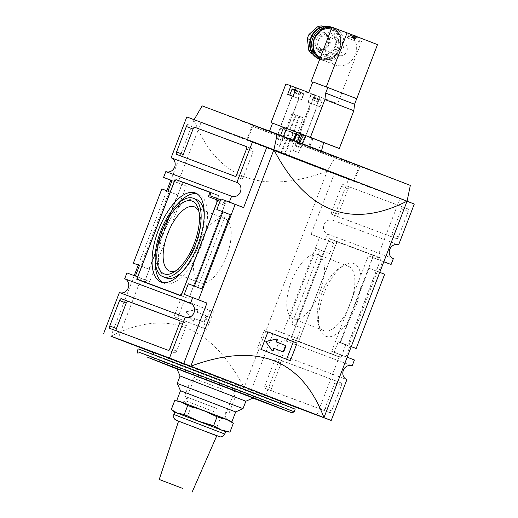 <?xml version="1.0" encoding="UTF-8"?>
<svg xmlns="http://www.w3.org/2000/svg" width="518" height="518" viewBox="0 0 518 518"><rect width="100%" height="100%" fill="white"/><g stroke="black" fill="none" stroke-linecap="round" stroke-linejoin="round"><path stroke-width="0.39" stroke-dasharray="2.59 1.94" d="M178.963 401.107L206.073 411.629L220.344 418.311L227.26 419.697L232.686 422.688M174.676 400.679L183.242 402.816L191 407.057L206.073 411.629L229.888 420.655M222.708 389.335L194.185 378.464L222.708 389.335M222.857 392.21L190.773 379.985L222.857 392.21M216.634 408.417L184.557 396.192L216.634 408.417M215.242 407.899L187.691 397.397L215.242 407.899M212.885 414.05L185.327 403.548L212.885 414.05M228.652 432.006L223.018 430.73L216.919 427.233L220.344 418.311M216.919 427.233L201.839 422.662L187.574 415.98L191 407.057M187.574 415.98L179.008 413.85L171.251 409.608M178.568 421.16L216.764 435.826M174.728 412.147L225.654 431.688M331.144 27.046A17.049 15.294 -69.4 0 1 339.432 48.517A17.049 15.294 -69.4 0 1 319.179 58.974M354.649 35.638L353.457 38.733A2.046 0.9 -68.9 0 0 354.422 37.937L355.452 36.377A9.078 4.008 -68.9 0 0 355.083 35.943M354.28 35.496A9.078 4.008 -68.9 0 0 353.185 35.528L352.907 37.367A2.046 0.9 -68.9 0 0 353.095 38.597L354.202 39.018A2.046 0.9 -68.9 0 0 355.16 38.222L356.19 36.661A9.078 4.008 -68.9 0 0 355.827 36.228M355.342 36.046L354.202 39.018L353.632 38.85L354.202 39.018A2.046 1.832 -69.4 0 1 352.687 37.27L352.577 35.276A9.078 8.146 -69.4 0 1 353.639 35.386M355.452 36.377A8.981 7.226 -20.7 0 1 355.827 36.513A8.981 7.226 -20.7 0 1 356.19 36.661M354.273 35.522L353.095 38.597A2.046 1.832 -69.4 0 1 352.318 37.134L352.214 35.14A8.981 3.561 82 0 1 352.577 35.276M352.214 35.14A9.078 8.146 -69.4 0 1 353.295 35.25M354.836 35.748A9.078 4.008 -68.9 0 0 353.93 35.813A8.981 7.194 62.3 0 0 353.185 35.528M355.374 35.956A9.078 8.146 -69.4 0 1 356.798 36.914L355.387 38.319A2.046 1.832 -69.4 0 1 353.833 38.882A2.046 0.9 -68.9 0 0 353.995 38.992A2.046 0.9 -68.9 0 0 354.202 39.018A2.046 1.832 -69.4 0 0 355.749 38.455L357.161 37.05A8.981 3.535 -39.9 0 0 356.798 36.914M355.698 36.072A9.078 8.146 -69.4 0 1 357.161 37.05M327.046 87.251L355.97 98.414L341.731 93.078L337.658 103.684L311.253 93.674L319.852 97.008L314.827 95.124L300 133.748L323.646 142.612M356.721 98.692L341.731 93.078M306.371 91.744L316.233 95.539L306.371 91.744M285.904 83.961L314.827 95.124M296.29 87.853L304.888 91.194L296.27 87.905M308.741 92.521L337.658 103.684M272.578 123.161L300 133.748M296.892 132.44L293.382 131.08L296.892 132.427M290.028 129.824L294.056 131.371L290.028 129.824M286.454 128.483L290.481 130.037L286.454 128.483M299.43 133.437L305.866 135.917L299.43 133.437M280.976 126.314L287.412 128.794L280.976 126.314M303.736 135.036L284.058 127.447M321.95 107.504L307.99 102.163L321.95 107.504L325.207 99.016M319.852 97.008L316.595 105.497M377.499 44.6L362.464 38.96L341.692 93.072M362.464 38.96L332.025 27.208M347.241 33.087A17.049 15.294 110.6 0 0 347.118 33.035A17.049 15.294 110.6 0 0 326.813 43.629A17.049 15.294 110.6 0 0 335.152 64.964A17.049 15.294 110.6 0 0 355.406 54.507A17.049 15.294 110.6 0 0 347.241 33.087M355.717 41.116L347.3 37.905L355.717 41.116M355.484 41.026L347.831 38.112L355.484 41.026M353.93 35.813L353.652 37.652A2.046 0.9 -68.9 0 0 353.833 38.882A2.046 1.832 -69.4 0 1 353.095 38.597L353.833 38.882L354.992 35.865M353.095 38.597A2.046 0.9 -68.9 0 0 353.257 38.708A2.046 0.9 -68.9 0 0 353.457 38.733L353.095 38.597M293.033 96.342L287.678 94.334M290.352 95.338L301.418 99.598L290.352 95.338M319.269 106.501L308.204 102.24L319.269 106.501M292.541 96.18L298.983 98.66L292.541 96.18M310.994 103.309L317.437 105.789L310.994 103.309M280.413 140.216L276.761 138.824L280.413 140.216M280.95 139.672L276.359 137.924L280.95 139.672M296.995 97.889L292.405 96.134L296.995 97.889M294.975 89.821L301.087 92.165L294.975 89.821L293.913 92.58L295.266 93.085L296.328 90.326M298.873 147.345L295.215 145.946L298.873 147.345M299.41 146.801L294.813 145.046L299.41 146.801M315.449 105.012L310.858 103.263L315.449 105.012M313.429 96.944L319.541 99.288L313.429 96.944L312.367 99.702L313.727 100.214L314.782 97.455M295.266 93.085L300.026 94.923L298.672 94.412L299.728 91.654M300.026 94.923L301.087 92.165M298.672 94.412L295.616 93.24L296.672 90.482M295.616 93.24L293.913 92.58M298.329 94.257L299.385 91.498M313.727 100.214L318.479 102.046L317.126 101.541L318.181 98.783M318.479 102.046L319.541 99.288M317.126 101.541L314.07 100.369L315.125 97.611M314.07 100.369L312.367 99.702M316.783 101.386L317.838 98.627M306.209 92.165L316.064 95.959L306.209 92.165M337.49 47.74A11.364 10.198 110.6 0 0 331.967 33.424A11.364 10.198 110.6 0 0 318.434 40.488A11.364 10.198 110.6 0 0 323.99 54.707A11.364 10.198 110.6 0 0 337.49 47.74M335.612 47.034A11.364 10.198 110.6 0 0 330.089 32.718A11.364 10.198 110.6 0 0 316.55 39.782A11.364 10.198 110.6 0 0 322.112 54.002A11.364 10.198 110.6 0 0 335.612 47.034M312.445 51.502L311.163 40.041A15.909 14.277 -69.4 0 1 312.794 35.8L321.4 28.16A15.909 14.277 -69.4 0 1 325.511 27.312L335.399 31.125A15.909 14.277 -69.4 0 1 337.878 34.518L334.123 33.113L335.399 44.567A15.909 14.277 -69.4 0 1 333.767 48.809L325.162 56.456A15.909 14.277 -69.4 0 1 321.05 57.304L314.925 54.895A15.909 14.277 -69.4 0 1 312.445 51.502L310.988 50.958M337.878 34.518L339.154 45.979L335.399 44.567M335.399 31.125L331.643 29.714A15.909 14.277 -69.4 0 1 334.123 33.113M321.756 25.9L331.643 29.714M325.511 27.312L323.297 26.476M321.4 28.16L319.923 27.603M312.794 35.8L311.83 35.438M311.163 40.041L310.204 39.685M339.154 45.979A15.909 14.277 -69.4 0 1 337.529 50.22L328.917 57.861A15.909 14.277 -69.4 0 1 324.812 58.709L321.05 57.304M324.812 58.709L314.925 54.895M328.917 57.861L325.162 56.456M337.529 50.22L333.767 48.809M346.84 51.204A6.818 6.119 110.6 0 0 343.531 42.612A6.818 6.119 110.6 0 0 335.405 46.853A6.818 6.119 110.6 0 0 338.74 55.387A6.818 6.119 110.6 0 0 346.84 51.204M329.772 44.801A6.818 6.119 110.6 0 0 328.354 37.406A6.818 6.119 110.6 0 0 326.463 36.215A6.818 6.119 110.6 0 0 318.337 40.449A6.818 6.119 110.6 0 0 321.672 48.983A6.818 6.119 110.6 0 0 323.886 49.333A6.818 6.119 110.6 0 0 329.772 44.801M292.158 113.63L296.186 115.184L292.158 113.63M295.733 114.97L299.754 116.518L295.733 114.97M299.3 116.31L303.328 117.858L299.3 116.31M214.271 414.575L182.194 402.344L214.271 414.575M214.128 411.7L185.606 400.828L214.128 411.7M294.341 140.618L294.146 141.123L309.524 147.028L269.82 131.818L294.366 141.2L288.662 156.054L284.421 154.422L288.662 156.054M321.393 151.418L299.553 143.02L321.393 151.418L321.477 151.094M282.64 127.629L286.409 129.066L282.64 127.629M282.608 126.962L287.199 128.71L282.608 126.962M301.1 134.758L304.862 136.189L301.1 134.758M301.062 134.084L305.659 135.839L301.062 134.084M301.852 134.324L299.365 133.398L301.852 134.324L301.198 136.027L281.643 128.593L294.923 133.599L292.948 132.861L290.339 139.653M296.879 132.466L282.291 126.897L295.571 131.902L294.923 133.599M296.905 132.401L295.571 131.902M296.238 134.136L292.948 132.861M202.149 105.866L335.256 157.252L327.162 171.205L407.031 201.152M410.34 185.399L335.256 157.252M330.063 154.565L252.454 124.987L344.224 160.379L357.99 165.43L330.063 154.565M301.69 134.382L298.025 143.933L358.883 167.061L252.784 126.334L247.494 140.125L273.789 150.013L246.749 139.841L273.646 150.369M360.036 166.284L354.331 181.138L324.365 169.418M247.494 140.125L273.653 150.369M269.522 131.125L268.92 132.692L252.784 126.334C255.439 125.343 251.165 124.832 257.575 126.871L358.45 165.702L358.883 167.061L353.593 180.853L324.035 169.295M269.82 131.818L268.92 132.692M298.025 143.933L298.931 143.052M186.791 116.945L327.195 171.225L244.114 387.665L251.159 390.307L274.378 329.83L282.834 333.003L319.489 237.509L311.033 234.343L334.246 173.867L327.195 171.225C260.942 195.649 216.55 178.509 194.017 119.807L170.83 180.219M166.783 190.754L138.254 265.074M134.201 275.634L110.956 336.182M153.697 352.758L244.114 387.665C211.253 325.09 166.861 307.957 110.93 336.253M173.925 316.751L180.685 299.139A340.941 1.314 -159 0 0 209.79 310.379L203.03 327.991A340.941 1.314 21 0 1 173.925 316.751L177.629 318.143L184.389 300.531L213.5 311.771L206.74 329.383L177.629 318.143M321.814 293.117A34.428 15.197 111.1 0 1 339.866 267.8A34.428 15.197 111.1 0 1 348.446 266.336A34.428 15.197 111.1 0 1 350.278 303.788A34.428 15.197 111.1 0 1 323.646 330.568A34.428 15.197 111.1 0 1 318.279 323.718A34.428 15.197 111.1 0 1 321.814 293.117M323.744 293.881A38.98 17.211 -68.9 0 0 319.742 328.535A38.98 17.211 -68.9 0 0 355.976 305.963A38.98 17.211 -68.9 0 0 344.185 265.216A38.98 17.211 -68.9 0 0 323.744 293.881M329.299 238.597L290.851 338.753L333.327 354.675L338.209 341.945L340.093 342.651L373.646 255.225L329.299 238.597L336.907 241.53L298.459 341.692L340.935 357.614L345.823 344.878L347.701 345.584L381.261 258.158L336.907 241.53M328.496 240.961L291.841 336.454L291.964 338.927L332.368 354.072L334.123 352.305L338.196 341.692L340.08 342.398L372.662 257.524L372.533 255.044L330.251 239.193L328.496 240.961L336.104 243.9L299.449 339.387L299.579 341.867L339.983 357.012L341.738 355.244L345.81 344.632L347.688 345.338L380.27 260.457L380.147 257.983L337.859 242.133L336.104 243.9M414.29 204.034L348.517 179.377L332.834 220.221A7.388 6.63 110.6 0 0 332.783 220.202A7.388 6.63 110.6 0 0 323.99 224.76A7.388 6.63 110.6 0 0 327.538 234.013L325.298 239.847L333.754 243.02L329.681 253.632L323.575 251.34L295.066 325.608L301.172 327.9L297.099 338.507L288.643 335.34L286.402 341.174L352.072 365.792M327.538 234.013L393.317 258.676M384.654 274.242L378.548 271.95L382.621 261.337L383.799 261.784M351.217 346.659L350.038 346.218L345.966 356.831L354.422 359.997M332.834 220.221L398.504 244.839M349.831 187.147A2.273 1.004 -68.9 0 0 348.077 188.921L338.299 214.381A2.273 1.004 -68.9 0 0 338.422 216.854A2.273 1.004 -68.9 0 0 338.429 216.854L396.684 238.701A2.273 1.004 -68.9 0 0 398.439 236.927L408.216 211.467A2.273 1.004 -68.9 0 0 408.093 208.994A2.273 1.004 -68.9 0 0 408.087 208.994L343.169 184.576A2.273 1.004 -68.9 0 0 341.414 186.351L331.643 211.81A2.273 1.004 -68.9 0 0 331.76 214.284A2.273 1.004 -68.9 0 0 331.766 214.284L390.028 236.13A2.273 1.004 -68.9 0 0 391.783 234.356L401.554 208.896A2.273 1.004 -68.9 0 0 401.431 206.423L343.169 184.576M281.28 362.924L271.51 388.383A2.273 1.004 -68.9 0 0 271.626 390.857A2.273 1.004 -68.9 0 0 271.633 390.857L329.895 412.697A2.273 1.004 -68.9 0 0 331.643 410.929L341.42 385.47A2.273 1.004 -68.9 0 0 341.297 382.996A2.273 1.004 -68.9 0 0 341.297 382.99L283.035 361.15A2.273 1.004 -68.9 0 0 281.28 362.924L274.624 360.347L264.847 385.813A2.273 1.004 -68.9 0 0 264.97 388.286A2.273 1.004 -68.9 0 0 264.976 388.286L323.232 410.126A2.273 1.004 -68.9 0 0 324.987 408.359L334.764 382.899A2.273 1.004 -68.9 0 0 334.641 380.426A2.273 1.004 -68.9 0 0 334.634 380.419L276.379 358.579A2.273 1.004 -68.9 0 0 274.624 360.347M286.402 341.174A7.388 6.63 110.6 0 0 286.35 341.155A7.388 6.63 110.6 0 0 277.564 345.713A7.388 6.63 110.6 0 0 281.112 354.966L346.885 379.629M281.112 354.966L265.43 395.817L281.009 401.657M407.07 201.165L400.019 198.524L376.806 259L368.35 255.834L331.695 351.321L340.151 354.493L316.938 414.97M206.967 303.075L198.543 299.825M201.062 122.449L177.849 182.925L186.305 186.098L149.65 281.585L141.194 278.419L117.981 338.895M400.019 198.524L407.044 201.237M334.246 173.867L348.517 179.377M194.127 119.69L273.925 149.767M281.119 401.366L153.801 352.493M251.159 390.307L265.43 395.817M135.379 276.081L149.65 281.585M126.923 272.908L141.194 278.419M167.961 191.2L177.473 194.872L148.964 269.14L139.452 265.469M172.034 180.588L186.305 186.098M172.002 180.672L177.849 182.925M216.828 209.518L226.34 213.189L197.831 287.458M184.246 294.399L198.511 299.909M331.695 351.321L345.966 356.831M340.151 354.493L347.17 357.2M378.548 271.95L369.036 268.279L340.527 342.547L350.038 346.218M368.35 255.834L382.621 261.337M376.806 259L383.825 261.713M319.489 237.509L333.754 243.02M311.033 234.343L325.298 239.847M329.681 253.632L320.169 249.961L291.66 324.229L301.172 327.9M282.834 333.003L297.099 338.507M274.378 329.83L288.643 335.34M295.066 325.608L291.66 324.229M323.575 251.34L316.245 248.511L287.736 322.779M316.245 248.511L320.169 249.961M369.036 268.279L377.324 271.406L348.815 345.681L351.236 346.613M377.324 271.406L379.746 272.345M340.527 342.547L348.815 345.681M230.264 214.64L226.34 213.189M177.473 194.872L169.185 191.738L140.676 266.012L139.433 265.527M148.964 269.14L140.676 266.012M169.185 191.738L161.856 188.908M183.158 156.844A2.273 1.004 -68.9 0 0 183.359 156.993A2.273 1.004 -68.9 0 0 183.366 156.999L241.621 178.839A2.273 1.004 -68.9 0 0 243.376 177.065L253.153 151.606A2.273 1.004 -68.9 0 0 253.03 149.132A2.273 1.004 -68.9 0 0 253.024 149.132L246.574 146.711M116.362 330.847A2.273 1.004 -68.9 0 0 116.569 330.996L174.831 352.842A2.273 1.004 -68.9 0 0 176.586 351.068L186.357 325.608A2.273 1.004 -68.9 0 0 186.24 323.135A2.273 1.004 -68.9 0 0 186.234 323.135L179.778 320.713M144.38 282.122L136.739 279.26M182.744 182.174L144.438 281.973M144.354 282.193L181.093 295.888M188.701 298.821L225.926 201.852L218.318 198.912M225.926 201.852L218.292 198.983M217.469 198.679L218.693 195.493L211.085 192.56M218.693 195.493L211.053 192.631M216.44 198.284L217.579 195.318L183.748 182.64L181.993 184.408L145.338 279.895L145.467 282.375M181.145 295.746L187.749 298.226L189.504 296.458L224.527 205.212L224.404 202.732L215.974 199.488M183.748 182.64L176.139 179.701M181.993 184.408L174.385 181.468M145.338 279.895L137.73 276.962M187.749 298.226L181.171 295.681M189.504 296.458L181.986 293.551M224.527 205.212L217.016 202.305M224.404 202.732L217.825 200.194M215.948 199.566L208.34 196.626M217.579 195.318L210.994 192.78M290.851 338.753L298.459 341.692M333.327 354.675L340.935 357.614M338.209 341.945L345.823 344.878M340.093 342.651L347.701 345.584M373.646 255.225L381.261 258.158M291.841 336.454L299.449 339.387M291.964 338.927L299.579 341.867M332.368 354.072L339.983 357.012M334.123 352.305L341.738 355.244M338.196 341.692L345.81 344.632M340.08 342.398L347.688 345.338M372.662 257.524L380.27 260.457M372.533 255.044L380.147 257.983M330.251 239.193L337.859 242.133M319.846 292.042A34.428 15.197 -68.9 0 0 318.013 254.591A34.428 15.197 -68.9 0 0 291.433 281.229A34.428 15.197 -68.9 0 0 293.214 318.816A34.428 15.197 -68.9 0 0 319.846 292.042M182.019 272.079A42.049 18.564 -68.9 0 0 198.757 245.26A42.049 18.564 -68.9 0 0 204.254 214.484M196.516 199.514A42.049 18.564 -68.9 0 0 164.057 232.058A42.049 18.564 -68.9 0 0 166.233 277.972M162.626 282.498A47.734 21.076 -68.9 0 0 164.187 283.268A47.734 21.076 -68.9 0 0 201.107 246.141A47.734 21.076 -68.9 0 0 198.562 194.211A47.734 21.076 -68.9 0 0 196.885 193.738M177.493 204.157A47.734 21.076 -68.9 0 0 155.264 261.752M226.619 256.047A34.428 15.197 -68.9 0 0 224.786 218.596A34.428 15.197 -68.9 0 0 198.206 245.241A34.428 15.197 -68.9 0 0 199.987 282.828A34.428 15.197 -68.9 0 0 226.619 256.047M176.068 270.674A34.428 15.197 -68.9 0 0 178.134 269.619A34.428 15.197 -68.9 0 0 196.186 244.302A34.428 15.197 -68.9 0 0 199.721 213.701A34.428 15.197 -68.9 0 0 198.899 211.532M286.622 359.291L257.498 348.09L264.264 330.478L267.955 331.902M290.32 360.716L286.609 359.324M261.208 349.475L257.498 348.09M267.968 331.863L264.264 330.478M282.724 351.735A0.57 0.512 -69.4 0 1 282.66 351.716L274.1 348.407M272.345 350.841A0.57 0.512 -69.4 0 1 271.866 350.647L265.734 341.945A0.453 0.408 -69.4 0 1 266.012 341.213L276.379 338.882A0.57 0.512 -69.4 0 1 276.858 339.057M203.03 327.991L206.74 329.383M209.79 310.379L213.5 311.771M180.685 299.139L184.389 300.531M205.976 316.297L203.937 321.6A0.57 0.512 -69.4 0 1 203.263 321.95L194.697 318.641A0.57 0.512 -69.4 0 1 194.697 318.641A0.57 0.512 -69.4 0 0 194.017 318.991L193.356 320.7A0.57 0.512 -69.4 0 1 192.463 320.882L186.331 312.173A0.453 0.408 -69.4 0 1 186.616 311.447L196.982 309.11A0.57 0.512 -69.4 0 1 197.526 309.848L196.866 311.564A0.57 0.512 -69.4 0 0 197.138 312.276L205.704 315.579A0.57 0.512 -69.4 0 1 205.976 316.297L206.442 316.472L204.409 321.775A0.57 0.512 -69.4 0 1 203.729 322.125L195.163 318.816A0.57 0.512 -69.4 0 0 194.49 319.166L193.829 320.882A0.57 0.512 -69.4 0 1 192.936 321.056L186.804 312.354A0.453 0.408 -69.4 0 1 187.082 311.622L197.449 309.291A0.57 0.512 -69.4 0 1 197.999 310.023L197.339 311.739L196.866 311.564M206.442 316.472A0.57 0.512 -69.4 0 0 206.17 315.753L197.611 312.451A0.57 0.512 -69.4 0 1 197.339 311.739M244.833 389.62L152.985 354.616L261.59 396.503L277.881 402.48L244.833 389.62M138.131 348.912A84.097 0.324 -159 0 0 216.53 379.357A84.097 0.324 -159 0 0 295.156 409.188M137.115 351.567A84.097 0.324 -159 0 0 215.507 382.006A84.097 0.324 -159 0 0 294.14 411.842M176.975 368.991L252.855 398.115M176.819 368.635L253.211 397.96M293.097 130.95L292.45 132.647M298.724 135.069L301.198 136.027M289.374 131.52L293.402 133.074L289.374 131.52M285.806 130.186L289.827 131.734L285.806 130.186M291.045 130.277L290.391 131.973M282.291 126.897L281.643 128.593M297.112 152.02L293.35 150.589L297.112 152.02M278.658 144.898L274.896 143.467L278.658 144.898M277.499 151.826L281.52 153.373L277.499 151.826M281.067 153.166L285.094 154.714L281.067 153.166M303.801 134.913L321.497 141.744L318.576 150.362M321.497 141.744L323.659 142.554M299.721 142.696L299.553 143.02M180.089 375.977L245.869 401.223M177.234 383.404L243.02 408.657M180.504 390.747L235.677 411.92M178.794 401.087L230.024 420.752M223.77 386.577L195.247 375.705L223.77 386.577M178.555 421.199L216.744 435.858L178.555 421.199M173.828 414.478L224.76 434.026M339.899 48.692A17.049 15.294 110.6 0 0 331.617 27.221C340.093 31.527 342.89 38.695 340.009 48.737C337.827 54.073 334.162 57.615 329.021 59.363C325.816 60.334 322.688 60.263 319.645 59.149A17.049 15.294 110.6 0 0 339.899 48.692M354.422 37.937L355.16 38.222M356.326 37.672L349.935 35.237L356.326 37.672M357.815 37.05L348.575 33.515L357.815 37.05M356.941 37.931L348.517 34.725L356.941 37.931M356.151 39.2L348.588 36.318L356.151 39.2M352.907 37.367L353.652 37.652M355.387 38.319L355.749 38.455M352.318 37.134L352.687 37.27M298.264 98.362L301.521 89.873M292.91 96.354L295.364 89.951M316.718 105.484L319.975 96.996M311.363 103.477L314.62 94.988M295.467 89.99L303.328 93.033L303.619 93.868L295.228 90.624M291.951 89.387L303.619 93.868L301.418 99.598M308.204 102.24L310.405 96.51C310.729 95.331 311.331 96.335 318.79 98.977L314.18 97.254L321.782 100.162L322.073 100.991L310.405 96.51L322.073 100.991L319.878 106.721M335.152 64.964L319.859 58.903A17.049 15.294 110.6 0 0 322.468 60.205A17.049 15.294 110.6 0 0 342.722 49.754A17.049 15.294 110.6 0 0 334.434 28.283A17.049 15.294 110.6 0 0 331.876 27.596L347.118 33.035M341.297 49.21A15.909 14.277 110.6 0 0 326.256 28.632A15.909 14.277 110.6 0 0 316.381 54.358A15.909 14.277 110.6 0 0 341.297 49.21M316.245 55.614A15.909 14.277 110.6 0 0 339.42 48.504A15.909 14.277 110.6 0 0 326.728 27.648M328.308 44.263A7.789 6.987 110.6 0 0 326.69 35.813A7.789 6.987 110.6 0 0 315.248 39.29A7.789 6.987 110.6 0 0 321.581 49.437A7.789 6.987 110.6 0 0 328.308 44.263M328.859 44.477A8.91 7.997 110.6 0 0 320.441 32.958A8.91 7.997 110.6 0 0 314.912 47.365A8.91 7.997 110.6 0 0 328.859 44.477M296.795 132.362L293.538 140.851M297.52 141.848L297.338 142.321M183.366 156.999L176.703 154.429L183.359 156.993M241.621 178.839L234.965 176.269M243.376 177.065L236.72 174.495M253.153 151.606L246.49 149.035M253.024 149.132L246.374 146.562L253.03 149.132M116.569 330.996L109.913 328.425L116.569 330.996M174.831 352.842L168.169 350.272M176.586 351.068L169.923 348.497M186.357 325.608L179.701 323.038M186.234 323.135L179.584 320.564L186.24 323.135M341.414 186.351L348.077 188.921M331.643 211.81L338.299 214.381M331.766 214.284L338.429 216.854L331.76 214.284M390.028 236.13L396.684 238.701M391.783 234.356L398.439 236.927M401.554 208.896L408.216 211.467M401.431 206.423L408.087 208.994L401.431 206.423M264.847 385.813L271.51 388.383M264.976 388.286L271.633 390.857L264.97 388.286M323.232 410.126L329.895 412.697M324.987 408.359L331.643 410.929M334.764 382.899L341.42 385.47M334.634 380.419L341.297 382.99L334.641 380.426M276.379 358.579L283.035 361.15M271.866 350.647L272.332 350.822M265.734 341.945L266.207 342.12M266.012 341.213L266.485 341.394M276.379 338.882L276.852 339.057M204.409 321.775L203.937 321.6M194.49 319.166L194.017 318.991M193.829 320.882L193.356 320.7M192.936 321.056L192.463 320.882M186.804 312.354L186.331 312.173M187.082 311.622L186.616 311.447M197.449 309.291L196.982 309.11M197.999 310.023L197.526 309.848M197.611 312.451L197.138 312.276M206.17 315.753L205.704 315.579M311.817 138.157L308.56 146.646M312.781 138.539L309.524 147.028M280.594 135.315L280.413 135.787M283.437 136.409L283.255 136.875M293.233 140.19L293.052 140.656M298.938 142.398L298.763 142.858M194.185 378.464L190.773 379.985L184.557 396.192M233.722 393.641L235.243 397.053L229.021 413.26M187.691 397.397L185.327 403.548M225.887 412.056L223.523 418.214M353.276 35.243A9.091 9.091 0 0 0 349.935 35.237L348.588 36.318L347.831 38.112M358.437 42.185L359.071 40.339L358.793 38.636A9.091 9.091 0 0 0 356.339 36.428M347.3 37.905L348.517 34.725L347.934 33.288L361.583 38.526L360.191 39.206L358.968 42.385M353.257 38.708L353.995 38.992M301.631 99.676L304.888 91.194M307.99 102.163L311.253 93.674M292.191 96.057L280.62 126.185M298.983 98.66L287.412 128.794M310.645 103.179L299.08 133.314M317.437 105.789L305.866 135.917M281.824 140.767L282.724 140.372L298.769 98.582M276.761 138.824L276.359 137.924L292.405 96.134M300.285 147.895L301.185 147.494L317.223 105.704M295.215 145.946L294.813 145.046L310.858 103.263M316.064 95.959L316.233 95.539M305.672 91.971L305.834 91.544M322.112 54.002L323.99 54.707M330.089 32.718L331.967 33.424M321.672 48.983L338.74 55.387M326.463 36.215L343.531 42.612M328.354 37.406L326.69 35.813C328.768 37.743 329.299 40.553 328.27 44.25C326.644 47.591 324.417 49.32 321.581 49.437L323.886 49.333M291.938 113.552L286.24 128.406M296.186 115.184L290.481 130.037M295.513 114.892L289.808 129.746M299.754 116.518L294.056 131.371M299.08 116.226L293.382 131.08M303.328 117.858L297.623 132.712M195.247 375.705L185.606 400.828L182.194 402.344M234.784 390.883L225.142 416.006L226.657 419.418M280.108 145.467L286.409 129.066L287.199 128.71M274.896 143.467L281.19 127.065L280.834 126.269M298.569 152.59L304.862 136.189L305.659 135.839M293.35 150.589L299.644 134.188L299.287 133.391M292.728 132.783L284.421 154.422M252.454 124.987L246.749 139.841M318.279 323.718L319.742 328.535M339.866 267.8L344.185 265.216M165.87 171.607L231.65 196.264M119.444 292.56L185.217 317.217M332.783 220.202L398.556 244.859M286.35 341.155L352.13 365.812M348.446 266.336L318.013 254.591M323.646 330.568L293.214 318.816M198.562 194.211L195.331 192.961M164.187 283.268L160.949 282.025M224.786 218.596L194.354 206.85M199.987 282.828L169.554 271.082M199.721 213.701L198.258 208.883M178.134 269.619L173.815 272.203M272.086 350.822L272.552 350.997M276.651 338.895L277.124 339.076M193.156 321.225L192.683 321.05M197.721 309.304L197.248 309.129M313.001 138.617L309.745 147.106M293.823 140.423L293.648 140.89M281.52 153.373L289.827 131.734M277.279 151.748L285.586 130.102M285.094 154.714L293.402 133.074M280.847 153.088L289.154 131.442"/><path stroke-width="0.78" d="M175.965 400.79L178.963 401.107L181.591 402.065L225.608 418.952L229.888 420.655L233.359 423.193L225.608 418.952L217.042 416.815L202.778 410.133L187.697 405.562L181.591 402.065L175.965 400.79L174.676 400.679L171.251 409.608L177.357 413.105L184.272 414.484L187.697 405.562M184.272 414.484L198.536 421.173L213.617 425.744L221.367 429.985L229.934 432.116L233.359 423.193M229.934 432.116L225.654 431.688L174.728 412.147L171.931 410.107M213.617 425.744L217.042 416.815M182.951 488.519L159.227 479.474L182.951 488.519M192.12 492.1L216.764 435.826L206.119 431.662L178.568 421.16L159.227 479.474M319.645 59.149L319.179 58.974A17.049 15.294 -69.4 0 1 310.891 37.503A17.049 15.294 -69.4 0 1 331.144 27.046L331.617 27.221A17.049 15.294 110.6 0 0 311.312 37.814A17.049 15.294 110.6 0 0 319.645 59.149L319.748 59.188M355.083 35.943A9.078 4.008 -68.9 0 0 354.649 35.638A9.078 8.146 -69.4 0 0 353.639 35.386M355.827 36.228A9.078 4.008 -68.9 0 0 355.387 35.923L355.342 36.046M353.295 35.25A9.078 8.146 -69.4 0 1 353.82 35.366A9.078 8.146 -69.4 0 1 354.28 35.496L354.273 35.522M355.374 35.956A9.078 8.146 -69.4 0 0 355.024 35.787A9.078 4.008 -68.9 0 0 354.836 35.748M355.387 35.923A9.078 8.146 -69.4 0 1 355.698 36.072A9.091 9.091 0 0 1 356.339 36.428M284.058 127.447L310.405 137.322L324.903 99.553L325.66 93.111L327.797 87.529L312.814 81.915L308.741 92.521L296.29 87.853L293.033 96.342L287.678 94.334L290.935 85.846L285.904 83.961L271.082 122.578L272.578 123.161M327.797 87.529L356.721 98.692L354.577 104.273L353.826 110.716L339.322 148.491L323.646 142.612M296.27 87.905L290.935 85.846M296.892 132.427L297.623 132.712L296.892 132.44M310.405 137.322L339.322 148.491M271.082 122.578L296.905 132.401L293.823 140.423M324.903 99.553L353.826 110.716M325.66 93.111L354.577 104.273M312.807 81.922L327.046 87.251M311.253 81.32L332.025 27.208L347.06 32.848L377.499 44.6L356.727 98.705M347.06 32.848L326.288 86.953M323.297 26.476L321.756 25.9A15.909 14.277 -69.4 0 0 317.644 26.748L319.923 27.603M311.83 35.438L309.032 34.389L317.644 26.748M310.204 39.685L307.407 38.636A15.909 14.277 -69.4 0 1 309.032 34.389M310.988 50.958L308.683 50.091L307.407 38.636M311.163 53.483L312.788 54.112L311.163 53.483A15.909 14.277 -69.4 0 1 308.683 50.091M296.238 134.136L298.724 135.069L299.378 133.372L296.879 132.466M299.378 133.372L303.736 135.036M198.543 299.825L235.166 204.416L243.622 207.589L266.841 147.112L273.925 149.767L277.234 134.02L202.149 105.866L194.127 119.69M277.234 134.02L410.34 185.399L407.07 201.165L323.983 417.612L316.938 414.97L331.209 420.474L346.885 379.629A7.388 6.63 -69.4 0 1 343.337 370.376A7.388 6.63 -69.4 0 1 352.13 365.812A7.388 6.63 -69.4 0 1 352.182 365.837L354.422 359.997L347.17 357.2M324.365 169.418L273.789 150.013L324.035 169.295M273.646 150.369L354.331 181.138M273.653 150.369L353.593 180.853M272.585 123.142L269.522 131.125M170.83 180.219L166.783 190.754M138.254 265.074L134.201 275.634M110.956 336.182L169.483 358.042L185.166 317.197L119.393 292.534L103.71 333.385M383.799 261.784L391.077 264.51L393.317 258.676A7.388 6.63 -69.4 0 1 389.769 249.423A7.388 6.63 -69.4 0 1 398.556 244.859A7.388 6.63 -69.4 0 1 398.607 244.884L414.29 204.034L407.044 201.237M379.746 272.345L384.654 274.242L356.144 348.51L351.217 346.659M281.009 401.657L331.209 420.474M119.561 300.492L109.784 325.951A2.273 1.004 -68.9 0 0 109.907 328.425L168.169 350.272A2.273 1.004 -68.9 0 0 169.923 348.497L179.701 323.038A2.273 1.004 -68.9 0 0 179.578 320.564L121.316 298.718A2.273 1.004 -68.9 0 0 119.561 300.492L126.217 303.062L116.446 328.522A2.273 1.004 -68.9 0 0 116.362 330.847M175.188 179.099L136.739 279.26L181.093 295.888L218.318 198.912L209.861 195.739L211.085 192.56L182.744 182.174M194.425 286.078L222.934 211.81L216.828 209.518L220.901 198.906L229.357 202.078L231.598 196.244L165.818 171.581L163.578 177.421L172.034 180.588L167.961 191.2L161.856 188.908L133.346 263.176L139.452 265.469L135.379 276.081L126.923 272.908L124.683 278.742L190.462 303.406L192.702 297.565L184.246 294.399L188.319 283.786L201.755 288.908L188.319 283.786M188.105 124.715A2.273 1.004 -68.9 0 0 186.357 126.489L176.58 151.949A2.273 1.004 -68.9 0 0 176.703 154.422L234.965 176.269A2.273 1.004 -68.9 0 0 236.72 174.495L246.49 149.035A2.273 1.004 -68.9 0 0 246.374 146.562L194.768 127.286A2.273 1.004 -68.9 0 0 193.013 129.06L183.236 154.519A2.273 1.004 -68.9 0 0 183.158 156.844M186.791 116.945L171.115 157.789L236.888 182.453L252.57 141.602L186.791 116.945M169.483 358.042L183.754 363.552L206.967 303.075L192.702 297.565M183.754 363.552L190.805 366.194C257.058 341.77 301.45 358.909 323.983 417.612L190.805 366.194L273.886 149.754C306.747 212.328 351.139 229.461 407.07 201.165M267.968 331.863A340.941 1.314 21 0 1 297.079 343.104L290.32 360.716A340.941 1.314 -159 0 0 261.208 349.475L267.968 331.863M252.57 141.602L266.841 147.112M153.05 354.435L153.801 352.493L155.853 353.211L245.649 387.496L281.119 401.366L280.374 403.308M110.93 336.253L153.697 352.758M273.925 149.767L407.031 201.152M163.578 177.421L172.002 180.672M165.928 171.626A7.388 6.63 110.6 0 0 174.67 167.016A7.388 6.63 110.6 0 0 171.115 157.789M236.888 182.453A7.388 6.63 -69.4 0 1 240.436 191.705A7.388 6.63 -69.4 0 1 231.65 196.264A7.388 6.63 -69.4 0 1 231.598 196.244M229.357 202.078L243.622 207.589M220.901 198.906L235.166 204.416M190.462 303.406A7.388 6.63 -69.4 0 1 194.01 312.658A7.388 6.63 -69.4 0 1 185.217 317.217A7.388 6.63 -69.4 0 1 185.166 317.197M119.496 292.579A7.388 6.63 110.6 0 0 128.244 287.969A7.388 6.63 110.6 0 0 124.683 278.742M383.825 261.713L391.077 264.51M351.236 346.613L356.144 348.51M222.934 211.81L230.264 214.64L201.755 288.908M139.433 265.527L133.346 263.176M246.574 146.711L194.768 127.286M179.778 320.713L127.972 301.288A2.273 1.004 -68.9 0 0 126.217 303.062M218.292 198.983L209.861 195.739M211.053 192.631L182.796 182.038M215.974 199.488L216.44 198.284M137.853 279.435L180.141 295.286L181.896 293.518L216.919 202.273L216.796 199.799L208.34 196.626L209.965 192.385L176.139 179.701L174.385 181.468L137.73 276.962L137.853 279.435L181.145 295.746M181.171 295.681L180.141 295.286M217.825 200.194L216.796 199.799M210.994 192.78L209.965 192.385M197.87 244.891A47.734 21.076 -68.9 0 0 195.331 192.961A47.734 21.076 -68.9 0 0 158.482 229.901A47.734 21.076 -68.9 0 0 160.949 282.025A47.734 21.076 -68.9 0 0 197.87 244.891M204.254 214.484A42.049 18.564 -68.9 0 0 196.516 199.514L193.285 198.264A42.049 18.564 -68.9 0 0 160.82 230.808A42.049 18.564 -68.9 0 0 162.995 276.722A42.049 18.564 -68.9 0 0 195.526 244.01A42.049 18.564 -68.9 0 0 193.285 198.264M162.995 276.722L166.233 277.972A42.049 18.564 -68.9 0 0 182.019 272.079M196.885 193.738A47.734 21.076 -68.9 0 0 177.493 204.157M155.264 261.752A47.734 21.076 -68.9 0 0 162.626 282.498M198.899 211.532A34.428 15.197 -68.9 0 0 194.354 206.85A34.428 15.197 -68.9 0 0 194.289 206.824A34.428 15.197 -68.9 0 0 167.748 233.56A34.428 15.197 -68.9 0 0 169.554 271.082A34.428 15.197 -68.9 0 0 176.068 270.674M192.107 201.101A38.98 17.211 111.1 0 1 198.258 208.883A38.98 17.211 111.1 0 1 194.192 243.693A38.98 17.211 111.1 0 1 173.815 272.203A38.98 17.211 111.1 0 1 164.167 273.886A38.98 17.211 111.1 0 1 162.024 231.449A38.98 17.211 111.1 0 1 192.107 201.101M297.079 343.104L293.369 341.712L286.622 359.291M267.955 331.902L293.369 341.712M285.573 345.525A0.57 0.512 -69.4 0 1 285.845 346.238L283.806 351.541A0.57 0.512 -69.4 0 1 283.126 351.89L274.566 348.588A0.57 0.512 -69.4 0 1 274.566 348.588A0.57 0.512 -69.4 0 0 273.886 348.931L273.232 350.647A0.57 0.512 -69.4 0 1 272.332 350.822L266.207 342.12A0.453 0.408 -69.4 0 1 266.485 341.394L276.852 339.057A0.57 0.512 -69.4 0 1 277.395 339.789L276.741 341.504A0.57 0.512 -69.4 0 0 277.013 342.217L285.101 345.351A0.57 0.512 -69.4 0 1 285.373 346.063L283.34 351.366A0.57 0.512 -69.4 0 1 282.724 351.735M272.345 350.841A0.57 0.512 -69.4 0 0 272.759 350.472L273.42 348.756A0.57 0.512 -69.4 0 1 274.1 348.407L274.093 348.407M276.858 339.057A0.57 0.512 -69.4 0 1 276.929 339.614L276.269 341.33L276.741 341.504M285.101 345.351L276.541 342.042A0.57 0.512 -69.4 0 1 276.269 341.33M251.411 392.087A84.097 0.324 -159 0 0 138.131 348.912L137.115 351.567A84.097 0.324 -159 0 1 250.395 394.742A84.097 0.324 -159 0 1 294.14 411.842L295.156 409.188A84.097 0.324 -159 0 0 251.411 392.087M252.855 398.115L291.938 412.827L249.074 396.069L147.714 357.297L176.975 368.991M180.089 375.977L245.869 401.223L253.211 397.96L176.819 368.635L180.089 375.977L177.234 383.404L243.02 408.65L235.677 411.92L180.504 390.747L177.234 383.404M302.499 143.771L305.963 135.722L323.659 142.554L321.477 151.094M305.963 135.722L303.801 134.913L299.721 142.696M230.024 420.752L178.794 401.087M207.064 432.018L176.301 420.292L174.721 419.172L173.776 417.586L173.828 414.478L224.76 434.026L222.889 436.273L220.441 436.939L207.064 432.018M295.364 89.951L296.166 87.866M295.228 90.624L291.951 89.387L292.644 88.954L295.467 89.99M331.876 27.596A17.049 15.294 110.6 0 0 314.18 38.733A17.049 15.294 110.6 0 0 319.859 58.897L313.487 50.162L314.07 38.695L321.302 29.798L331.876 27.59M326.728 27.648A15.909 14.277 110.6 0 0 312.736 38.351A15.909 14.277 110.6 0 0 316.245 55.614M296.749 134.33L294.341 140.618M300.595 133.832L297.52 141.848M193.013 129.06L186.357 126.489M183.236 154.519L176.58 151.949M116.446 328.522L109.784 325.951M127.972 301.288L121.316 298.718M285.373 346.063L285.845 346.238M283.34 351.366L283.806 351.541M273.42 348.756L273.886 348.931M272.759 350.472L273.232 350.647M276.929 339.614L277.395 339.789M276.541 342.042L277.013 342.217M283.67 127.298L280.594 135.315M286.512 128.386L283.437 136.409M296.309 132.168L293.233 140.19M302.02 134.376L298.938 142.398M174.728 412.14L173.828 414.478M225.654 431.688L224.76 434.026M353.82 35.366A9.091 9.091 0 0 0 353.276 35.243M291.951 89.387L289.75 95.111M331.617 27.221L331.967 27.363M291.938 412.827L294.14 411.842M138.092 353.768L137.115 351.567M245.869 401.223L243.02 408.65M180.504 390.74L176.839 400.291M235.677 411.92L232.012 421.471"/></g></svg>
